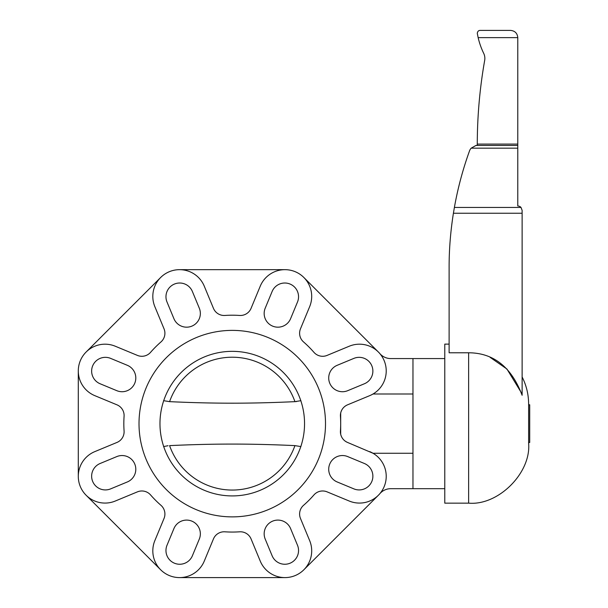 <?xml version="1.0" encoding="UTF-8"?>
<svg xmlns="http://www.w3.org/2000/svg" width="608" height="608" viewBox="0 0 608 608"><rect width="100%" height="100%" fill="white"/><g stroke="black" fill="none" stroke-linecap="round" stroke-linejoin="round"><path stroke-width="0.91" d="M528.626 404.768L529.712 404.768L529.712 442.502L528.626 442.502M522.12 376.945C526.429 385.487 528.595 394.546 528.626 404.115L528.626 443.148C531.308 472.834 498.317 505.826 468.631 503.15L444.775 503.15L444.775 344.12L449.114 344.12M510.553 30.4C514.938 30.841 517.347 33.25 517.78 37.628C517.347 33.25 514.938 30.841 510.553 30.4L480.176 30.4C478.595 30.392 477.637 31.35 477.28 33.288L478.146 37.628A74.199 74.199 0 0 0 483.694 53.337A11.567 11.567 0 0 1 484.705 60.253A483.52 483.52 0 0 0 477.28 144.088L477.28 145.289L475.942 145.449L471.162 148.177A8.672 8.672 0 0 0 469.292 151.529A342.106 342.106 0 0 0 454.389 207.45L453.408 213.233C450.49 231.716 449.054 249.941 449.114 267.908L449.114 352.777L468.631 352.777C493.59 352.898 511.419 367.072 522.12 395.276L521.254 392.586M521.216 392.479L506.928 369.018L490.078 357.329M477.28 144.088L517.78 144.088L517.78 37.628L478.146 37.628L477.28 33.288C477.637 31.35 478.595 30.392 480.176 30.4M517.78 144.088L517.78 206.006A4.34 4.34 0 0 1 521.018 207.45L522.12 210.338L522.12 395.276M454.389 207.45L521.018 207.45M453.408 213.233L522.12 213.233M139.012 423.632A93.252 93.252 0 0 1 278.882 342.874A93.252 93.252 0 0 1 278.882 504.389A93.252 93.252 0 0 1 139.012 423.632M159.972 423.632A72.284 72.284 0 0 0 268.402 486.233A72.284 72.284 0 0 0 268.402 361.03A72.284 72.284 0 0 0 159.972 423.632M303.863 277.499L379.301 352.936A14.455 14.455 0 0 0 390.762 358.576L444.775 358.576M412.969 358.576L412.969 488.688L390.762 488.688A14.455 14.455 0 0 0 379.301 494.327L303.863 569.764M272.126 291.49A13.733 13.733 0 0 1 290.069 284.058A13.733 13.733 0 0 1 297.502 302.001L290.586 318.698A13.733 13.733 0 0 1 272.642 326.131A13.733 13.733 0 0 1 265.21 308.188L272.126 291.49M167.01 302.001A13.733 13.733 0 0 1 174.443 284.058A13.733 13.733 0 0 1 192.386 291.49L199.302 308.188A13.733 13.733 0 0 1 191.87 326.131A13.733 13.733 0 0 1 173.926 318.698L167.01 302.001M364.397 463.501A13.733 13.733 0 0 1 371.83 481.445A13.733 13.733 0 0 1 353.886 488.878L337.189 481.962A13.733 13.733 0 0 1 329.756 464.018A13.733 13.733 0 0 1 347.708 456.585L364.397 463.501M353.886 358.386A13.733 13.733 0 0 1 371.83 365.818A13.733 13.733 0 0 1 364.397 383.762L347.708 390.678A13.733 13.733 0 0 1 329.756 383.245A13.733 13.733 0 0 1 337.189 365.302L353.886 358.386M100.115 383.762A13.733 13.733 0 0 1 92.682 365.818A13.733 13.733 0 0 1 110.626 358.386L127.323 365.302A13.733 13.733 0 0 1 134.756 383.245A13.733 13.733 0 0 1 116.812 390.678L100.115 383.762M110.626 488.878A13.733 13.733 0 0 1 92.682 481.445A13.733 13.733 0 0 1 100.115 463.501L116.812 456.585A13.733 13.733 0 0 1 134.756 464.018A13.733 13.733 0 0 1 127.323 481.962L110.626 488.878M192.386 555.773A13.733 13.733 0 0 1 174.443 563.206A13.733 13.733 0 0 1 167.01 545.262L173.926 528.572A13.733 13.733 0 0 1 191.87 521.14A13.733 13.733 0 0 1 199.302 539.083L192.386 555.773M297.502 545.262A13.733 13.733 0 0 1 290.069 563.206A13.733 13.733 0 0 1 272.126 555.773L265.21 539.083A13.733 13.733 0 0 1 272.642 521.14A13.733 13.733 0 0 1 290.586 528.572L297.502 545.262M378.389 495.239A26.744 26.744 0 0 0 379.78 493.734M284.954 577.6L179.558 577.6M160.649 569.764L86.123 495.239M78.288 476.33L78.288 370.933M86.123 352.024L160.649 277.499M179.558 269.663L284.954 269.663M412.969 393.999L373.016 393.999L371.313 394.919M347.548 442.442C343.93 440.846 341.643 438.117 340.685 434.264L340.685 413.007C341.643 409.146 343.93 406.425 347.548 404.829A11.567 11.567 0 0 0 340.434 416.298A108.429 108.429 0 0 1 340.434 430.973A11.567 11.567 0 0 0 347.548 442.442L373.016 453.264L412.969 453.264M369.71 451.622A26.744 26.744 0 0 1 384.188 486.567A26.744 26.744 0 0 1 349.243 501.038L327.081 491.857A11.567 11.567 0 0 0 313.941 494.935A108.429 108.429 0 0 1 303.559 505.316A11.567 11.567 0 0 0 300.481 518.457L309.662 540.618A26.744 26.744 0 0 1 295.192 575.563A26.744 26.744 0 0 1 260.247 561.093L251.066 538.924A11.567 11.567 0 0 0 239.598 531.81A108.429 108.429 0 0 1 224.914 531.81A11.567 11.567 0 0 0 213.454 538.924L204.273 561.093A26.744 26.744 0 0 1 169.328 575.563A26.744 26.744 0 0 1 154.85 540.618L164.031 518.457A11.567 11.567 0 0 0 160.953 505.316A108.429 108.429 0 0 1 150.571 494.935A11.567 11.567 0 0 0 137.431 491.857L115.269 501.038A26.744 26.744 0 0 1 80.324 486.567A26.744 26.744 0 0 1 94.802 451.622L116.964 442.442A11.567 11.567 0 0 0 124.078 430.973A108.429 108.429 0 0 1 124.078 416.298A11.567 11.567 0 0 0 116.964 404.829L94.802 395.648A26.744 26.744 0 0 1 80.324 360.704A26.744 26.744 0 0 1 115.269 346.226L137.431 355.406A11.567 11.567 0 0 0 150.571 352.328A108.429 108.429 0 0 1 160.953 341.947A11.567 11.567 0 0 0 164.031 328.814L154.85 306.645A26.744 26.744 0 0 1 169.328 271.7A26.744 26.744 0 0 1 204.273 286.178L213.454 308.34A11.567 11.567 0 0 0 224.914 315.453A108.429 108.429 0 0 1 239.598 315.453A11.567 11.567 0 0 0 251.066 308.34L260.247 286.178A26.744 26.744 0 0 1 295.192 271.7A26.744 26.744 0 0 1 309.662 306.645L300.481 328.814A11.567 11.567 0 0 0 303.559 341.947A108.429 108.429 0 0 1 313.941 352.328A11.567 11.567 0 0 0 327.081 355.406L349.243 346.226A26.744 26.744 0 0 1 384.188 360.704A26.744 26.744 0 0 1 369.71 395.648L347.548 404.829M163.582 446.584L168.044 445.71M294.926 445.618A66.409 66.409 0 0 1 169.586 445.618C213.704 443.566 250.808 443.566 294.926 445.618L300.93 446.584M300.93 400.68L294.926 401.652C250.808 403.697 213.704 403.697 169.586 401.652L163.582 400.68M169.586 401.652A66.409 66.409 0 0 1 294.926 401.652L296.468 401.561M468.631 503.15L468.631 352.777M475.942 145.449L517.78 145.449M471.162 148.177L517.78 148.177M412.969 488.688L444.775 488.688"/></g></svg>

